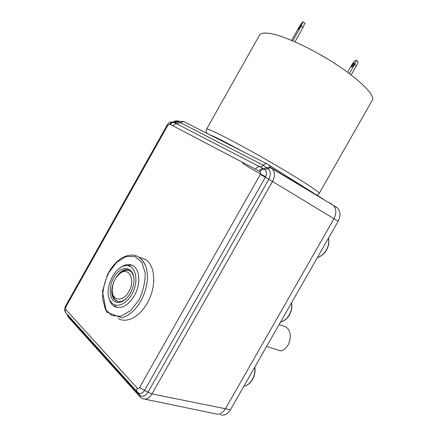 <?xml version="1.0" encoding="UTF-8"?>
<svg xmlns="http://www.w3.org/2000/svg" width="437" height="437" viewBox="0 0 437 437"><rect width="100%" height="100%" fill="white"/><g stroke="black" fill="none" stroke-linecap="round" stroke-linejoin="round"><path stroke-width="0.66" d="M347.617 72.242L351.359 65.654C353.664 61.863 355.248 60.066 356.117 60.251C356.324 60.847 355.811 62.267 354.565 64.512L356.439 65.697C357.679 63.452 358.193 62.032 357.974 61.437L357.805 61.327M349.42 73.569L354.565 64.512M354.156 62.961L354.32 62.994C353.757 64.966 352.845 66.358 351.588 67.178C351.911 65.67 352.768 64.266 354.156 62.961M351.201 74.913L356.439 65.697M292.768 40.865L301.088 26.138L303.076 27.4L304.873 23.106M294.937 41.81L303.076 27.4M291.621 40.379L298.629 27.968C300.984 23.953 302.437 21.937 302.994 21.91L301.088 26.138M301.104 24.838L301.208 24.833C301.393 25.177 298.542 29.847 298.493 29.284C299.017 27.831 299.886 26.351 301.104 24.838M206.603 129.123L259.644 34.955C261.331 32.573 266.466 32.42 275.048 34.501C287.131 37.872 304.682 45.743 322.293 55.838C353.861 74.088 376.06 94.6 372.351 100.122L372.253 100.291M328.149 59.312L317.355 53.035M220.357 414.713C224.219 415.909 227.579 414.26 230.436 409.764L338.145 221.237C340.784 215.96 340.576 211.563 337.517 208.045L335.84 206.827M331.743 204.221L333.371 205.412C336.43 208.946 336.627 213.371 333.966 218.697L338.145 221.237M215.277 413.801C219.145 415.003 222.52 413.336 225.399 408.808L333.966 218.697L268.81 179.252C271.137 174.347 270.749 170.796 267.641 168.595L263.303 165.246C264.418 164.001 265.587 163.504 266.81 163.744L323.467 199.283L270.82 167.857L269.039 165.175L266.81 163.744L183.775 121.562M117.225 307.484L114.549 305.66M127.353 265.658L130.827 265.21L132.504 265.445M119.935 267.952C124.802 264.238 129.248 263.549 133.263 265.882C140.075 269.837 140.758 284.771 134.29 295.833C127.937 305.807 121.349 309.369 114.516 306.517C111.73 304.873 109.884 301.994 108.977 297.876M262.309 168.114L263.527 168.808C261.872 168.463 260.397 169.245 259.103 171.157L260.048 171.686C260.834 172.254 260.927 173.167 260.332 174.418L265.379 177.275C267.034 173.882 266.865 171.304 264.877 169.54L264.276 169.25C262.659 168.982 261.25 169.796 260.048 171.686M262.287 168.103L259.747 166.754C258.136 166.492 256.738 167.295 255.552 169.168L259.103 171.157M173.216 125.834C174.248 124.217 175.543 123.562 177.094 123.873L183.682 121.513L178.793 121.289L177.946 121.989L176.838 121.814L174.161 122.393L175.068 122.759L173.669 122.223L176.914 123.775L175.068 122.759L177.946 121.989L180.41 122.693L263.303 165.246C262.184 166.497 260.998 167 259.747 166.754L174.177 122.497C172.675 122.267 171.451 122.939 170.506 124.507L255.552 169.168M138.988 393.251L140.19 397.047L142.806 398.735C146.16 399.915 149.214 398.315 151.972 393.928L272.557 181.421C275.135 176.264 275.081 172.112 272.377 168.966L270.465 167.775L264.784 169.414L263.68 168.857L266.444 167.513L270.579 167.497L323.456 199.277M139.403 257.311L145.412 259.469C155.468 265.112 156.752 286.923 147.253 303.141C139.66 316.912 126.506 323.599 118.225 318.518M331.552 204.123L329.351 202.795M209.64 134.7L209.946 134.815C214.714 136.623 225.29 141.992 241.661 150.923L242.857 151.579M145.636 265.658C140.244 254.771 132.165 252.296 121.388 258.234C115.827 261.965 111.178 267.444 107.453 274.665L102.455 291.392L106.399 311.985L121.633 317.819C128.953 315.94 135.355 310.341 140.845 301.033C147.531 288.158 149.132 276.364 145.636 265.658L141.654 259.217M111.927 303.005L110.523 301.279C102.761 290.605 114.947 264.341 126.959 265.707C134.94 265.86 138.611 278.495 133.711 290.523C128.97 302.628 117.662 308.904 111.927 303.005M113.314 300.53C107.48 295.068 110.173 279.292 117.974 272.142C125.681 264.625 134.825 269.569 133.957 281.45C133.285 288.496 130.592 294.341 125.883 298.979C121.054 303.065 116.865 303.578 113.314 300.53M126.976 297.897L126.539 298.313C122.781 301.579 119.323 302.393 116.171 300.76L114.849 299.766C105.246 291.479 119.82 263.631 129.942 270.913C132.16 272.382 133.498 274.944 133.962 278.609M117.739 301.399L115.477 299.962C113.817 298.313 112.822 295.947 112.5 292.872M119.443 273.906L120.852 272.655C123.693 270.459 126.413 269.716 129.008 270.427M266.597 346.465L280.685 350.884C290.414 349.136 293.954 330.94 285.492 326.849L282.947 325.936M128.789 291.703C122.983 302.65 111.719 301.022 112.222 289.78C112.571 283.143 115.046 277.801 119.634 273.748C128.604 265.898 136.022 279.642 128.789 291.703M307.883 189.98L309.817 191.308M242.519 163.11C242.043 163.312 256.486 171.839 265.641 176.777M319.179 193.449L319.196 193.411C320.376 192.318 295.674 176.461 264.15 158.478C232.626 140.479 206.455 127.32 206.575 129.166L206.308 129.811C205.964 130.537 206.198 131.723 207.007 133.367M226.109 143.019L226.519 143.276M294.975 182.453L297.373 183.709M291.495 302.89C292.14 306.971 291.397 310.953 289.261 314.848C287 318.649 284.088 321.058 280.532 322.08M254.749 367.211C255.274 371.483 254.476 375.558 252.346 379.431C250.106 383.205 247.271 385.494 243.846 386.292M328.449 238.203C329.219 242.082 328.531 245.982 326.384 249.888C324.107 253.717 321.124 256.257 317.426 257.497M230.436 409.764L151.972 393.928L148.061 392.136L268.81 179.252L265.379 177.275L144.516 390.432L148.061 392.136C145.155 396.468 142.249 397.391 139.348 394.911L67.932 315.683L67.893 315.072M260.332 174.418L139.556 387.532L144.516 390.432C142.68 393.289 140.725 394.163 138.644 393.049L138.491 392.754M139.556 387.532C138.819 388.635 138.076 388.881 137.338 388.253C136.42 390.044 136.502 391.383 137.579 392.279L138.644 393.049M137.338 388.253L65.741 309.478C64.971 311.018 65.113 312.242 66.156 313.149L136.983 391.618M65.741 309.478L65.867 306.921L65.528 306.086C64.288 308.232 64.305 310.374 65.583 312.515M65.867 306.921L167.83 125.315L167.185 125.009L65.528 306.086M167.185 125.009C167.234 124.682 169.037 122.639 169.452 122.633C170.162 121.918 171.566 121.781 173.669 122.223L173.669 122.223C172.118 121.907 170.823 122.551 169.796 124.163L170.506 124.507M167.83 125.315L169.796 124.163M173.669 122.223L173.358 122.114M179.268 121.186L173.27 122.087M67.101 314.187L68.817 317.699L139.611 396.403M270.978 167.977L333.229 205.281M138.922 300.082L130.505 310.751L120.765 316.251L111.774 315.574L105.306 309.085L102.526 298.252C102.69 289.54 104.798 280.958 108.862 272.508L116.717 262.326L125.971 256.59L134.929 256.492L141.828 262.26L145.193 272.95C145.319 281.985 143.227 291.031 138.922 300.082M356.117 60.251L357.974 61.437M304.971 23.172L302.994 21.91M372.351 100.122L319.196 193.411C319.207 193.891 318.42 194.476 316.847 195.159M291.583 302.737C292.331 306.872 291.621 310.92 289.452 314.869C287.158 318.726 284.176 321.146 280.505 322.124M254.869 366.998C255.503 371.319 254.738 375.454 252.575 379.403C250.297 383.233 247.386 385.532 243.835 386.308M328.509 238.099C329.378 242.049 328.722 246.004 326.548 249.969C324.232 253.853 321.179 256.393 317.377 257.584M337.517 208.045L333.371 205.412M116.471 307.107L114.516 306.517M66.872 313.935L68.259 317.082M179.317 121.175C174.297 120.262 174.926 121.431 173.057 122.032M144.904 399.172L215.113 413.735M126.539 298.313L125.883 298.979M126.959 265.707L130.827 265.21M116.171 300.76L116.794 300.956M119.634 273.748L120.852 272.655M279.117 324.56L285.492 326.849"/></g></svg>

